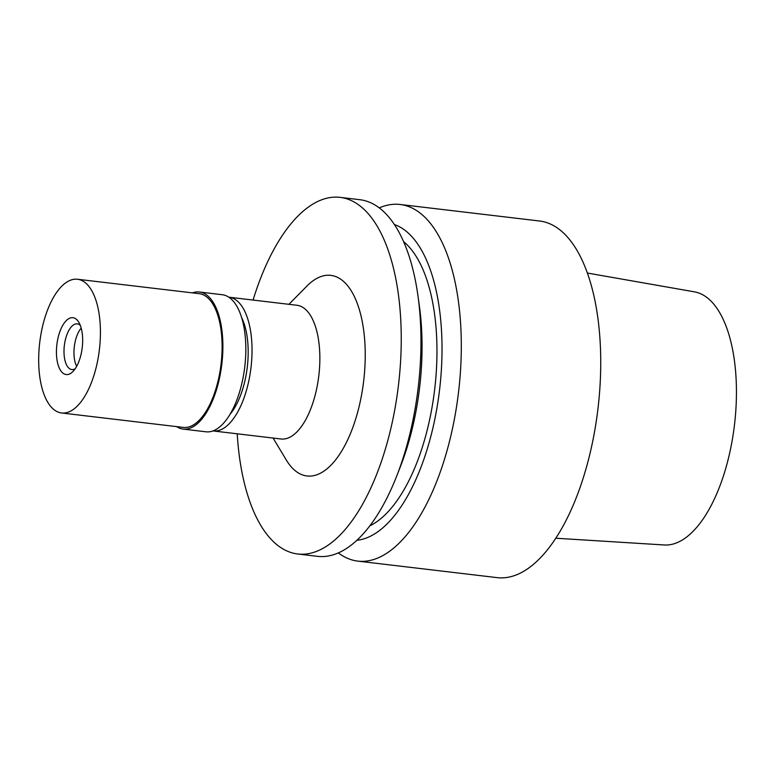 <?xml version="1.0" encoding="UTF-8"?>
<svg xmlns="http://www.w3.org/2000/svg" width="775" height="775" viewBox="0 0 775 775"><rect width="100%" height="100%" fill="white"/><g stroke="black" fill="none" stroke-linecap="round" stroke-linejoin="round"><path stroke-width="1.16" d="M555.878 538.228L664.378 544.98A127.497 56.885 -83.2 0 0 733.838 429.873A127.497 56.885 -83.2 0 0 698.711 292.989A127.497 56.885 -83.2 0 0 694.39 291.836L587.305 273.032M357.817 561.119L497.25 577.646A179.568 80.125 -83.2 0 0 596.76 417.919A179.568 80.125 -83.2 0 0 547.596 222.909A179.568 80.125 -83.2 0 0 539.526 221.001L400.094 204.474A179.568 80.125 96.8 0 1 408.163 206.382A179.568 80.125 96.8 0 1 457.327 401.392A179.568 80.125 96.8 0 1 357.817 561.119A179.568 80.125 96.8 0 1 349.748 559.201A179.568 80.125 96.8 0 1 338.355 552.914M379.246 207.903A179.568 80.125 96.8 0 1 400.094 204.474M394.359 224.537A159.727 71.271 96.8 0 1 394.756 224.672A159.727 71.271 96.8 0 1 439.493 390.435A159.727 71.271 96.8 0 1 356.936 540.272M369.878 525.808A148.703 66.35 -83.2 0 0 434.668 389.399A148.703 66.35 -83.2 0 0 403.562 241.626M297.765 553.999L317.508 556.343A179.568 80.125 -83.2 0 0 396.703 476.082L400.462 466.453A159.727 71.271 -83.2 0 0 419.43 306.493L418.016 296.244A179.568 80.125 -83.2 0 0 367.854 201.607A179.568 80.125 -83.2 0 0 359.784 199.698L340.041 197.354A179.568 80.125 96.8 0 1 348.111 199.272A179.568 80.125 96.8 0 1 397.275 394.272A179.568 80.125 96.8 0 1 297.765 553.999A179.568 80.125 96.8 0 1 289.705 552.091A179.568 80.125 96.8 0 1 237.218 433.806M396.703 476.082A179.568 80.125 -83.2 0 0 418.016 296.244M253.067 300.061A179.568 80.125 96.8 0 1 340.041 197.354M273.091 438.059L286.285 459.982A101.012 45.066 -83.2 0 0 302.473 474.91A101.012 45.066 -83.2 0 0 362.206 391.268A101.012 45.066 -83.2 0 0 335.333 276.442A101.012 45.066 -83.2 0 0 306.9 286.082L288.939 304.313M213.232 430.958L281.054 438.999A67.338 30.051 -83.2 0 0 318.37 379.101A67.338 30.051 -83.2 0 0 299.935 305.98A67.338 30.051 -83.2 0 0 296.912 305.263L229.08 297.222A67.338 30.051 96.8 0 1 232.112 297.939A67.338 30.051 96.8 0 1 250.548 371.06A67.338 30.051 96.8 0 1 213.232 430.958A67.338 30.051 96.8 0 1 212.97 430.929M230.097 414.218A58.919 26.292 -83.2 0 0 241.577 317.44M183.113 429.088L206.053 431.811A69.023 30.797 -83.2 0 0 244.299 370.411A69.023 30.797 -83.2 0 0 225.399 295.459A69.023 30.797 -83.2 0 0 222.299 294.723L199.359 292.001A69.023 30.797 96.8 0 1 202.459 292.737A69.023 30.797 96.8 0 1 221.359 367.689A69.023 30.797 96.8 0 1 183.113 429.088A69.023 30.797 96.8 0 1 180.013 428.352A69.023 30.797 96.8 0 1 176.593 426.618M192.452 292.873A69.023 30.797 96.8 0 1 199.359 292.001M61.622 412.988L183.307 427.412A67.338 30.051 -83.2 0 0 220.623 367.515A67.338 30.051 -83.2 0 0 202.188 294.393A67.338 30.051 -83.2 0 0 199.165 293.677L77.481 279.252A67.338 30.051 96.8 0 1 80.503 279.969A67.338 30.051 96.8 0 1 98.938 353.09A67.338 30.051 96.8 0 1 61.622 412.988A67.338 30.051 96.8 0 1 58.6 412.271A67.338 30.051 96.8 0 1 40.164 339.15A67.338 30.051 96.8 0 1 77.481 279.252M64.897 374.238A28.617 12.768 -83.2 0 0 72.957 371.506A28.617 12.768 -83.2 0 0 82.227 347.626A28.617 12.768 -83.2 0 0 78.788 322.235A28.617 12.768 -83.2 0 0 74.206 318.002A28.617 12.768 -83.2 0 0 57.282 341.707A28.617 12.768 -83.2 0 0 64.897 374.238M80.319 325.403A23.008 10.269 -83.2 0 0 78.275 324.105A23.008 10.269 -83.2 0 0 77.248 323.863A23.008 10.269 -83.2 0 0 64.499 344.332A23.008 10.269 -83.2 0 0 70.796 369.317A23.008 10.269 -83.2 0 0 71.833 369.559A23.008 10.269 -83.2 0 0 75.175 368.774M76.667 366.352A23.008 10.269 96.8 0 1 81.201 328.106"/></g></svg>
